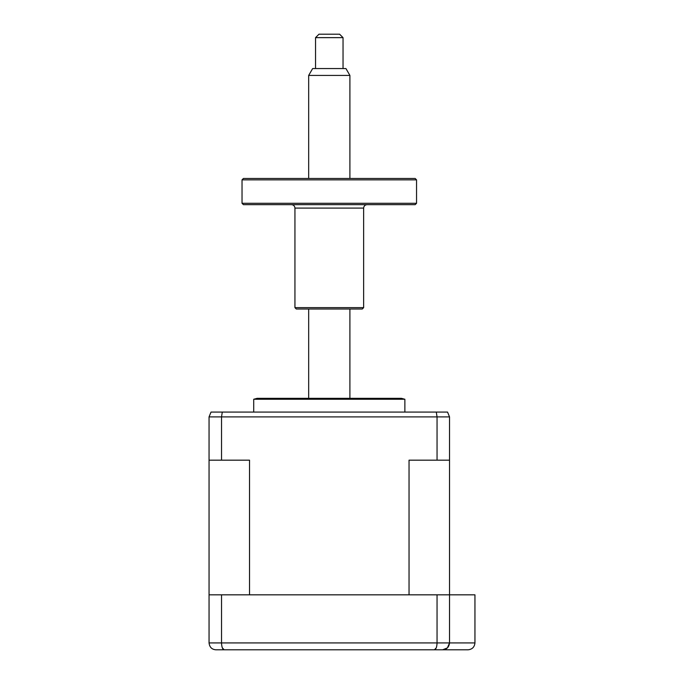 <?xml version="1.0" encoding="UTF-8"?>
<svg xmlns="http://www.w3.org/2000/svg" width="684" height="684" viewBox="0 0 684 684"><rect width="100%" height="100%" fill="white"/><g stroke="black" fill="none" stroke-linecap="round" stroke-linejoin="round"><path stroke-width="1.03" d="M239.973 649.8L219.359 649.8M215.922 649.8C211.86 649.501 209.569 647.209 209.056 642.926L209.056 594.832L221.531 594.832L221.531 642.926C221.719 647.201 222.608 649.492 224.19 649.8L215.922 649.8C211.86 649.501 209.569 647.209 209.056 642.926L437.05 642.926C436.862 647.201 435.973 649.492 434.391 649.8L224.19 649.8L222.343 647.885M221.531 594.832L474.944 594.832L474.944 642.926C474.508 647.073 472.216 649.364 468.078 649.8L434.391 649.8L436.238 647.885M437.05 594.832L437.05 642.926L449.525 642.926C449.012 647.201 446.72 649.492 442.651 649.8L447.421 647.876L449.525 642.926L474.944 642.926C474.508 647.073 472.216 649.364 468.078 649.8M449.525 460.17L449.525 416.889L447.558 412.076L211.023 412.076L209.056 416.889L209.056 594.832L209.056 460.17L249.532 460.17L249.532 594.832L409.041 594.832L409.041 460.17L449.525 460.17L449.525 642.926M442.651 649.8L418.608 649.8M221.573 644.166L221.531 642.926M437.008 644.166L437.05 642.926M253.713 412.076L253.713 399.259L404.868 399.259L401.431 398.336L329.286 398.336L401.431 398.336M253.713 399.259L257.15 398.336L329.286 398.336M221.531 460.17L221.531 416.889L222.283 412.076M437.05 460.17L437.05 416.889L436.298 412.076M315.546 37.637L318.983 34.2L339.597 34.2L343.035 37.637L315.546 37.637L315.546 68.554M308.681 75.42L312.648 68.554L345.933 68.554L349.9 75.42L308.681 75.42L308.681 178.481M242.033 179.858L243.41 178.481L415.171 178.481L416.547 179.858L242.033 179.858L242.033 203.285L416.547 203.285L416.547 179.858M416.547 203.285L415.171 204.661L243.41 204.661L242.033 203.285M363.64 307.646L362.272 309.023L296.309 309.023L294.941 307.646L363.64 307.646L363.64 208.09L294.941 208.09C294.736 206.004 293.59 204.858 291.504 204.661M449.525 416.889L209.056 416.889M404.868 412.076L404.868 399.259M343.035 37.637L343.035 68.554M349.9 75.42L349.9 178.481M349.9 309.023L349.9 398.336M308.681 309.023L308.681 398.336M294.941 307.646L294.941 208.09M363.64 208.09C363.845 206.004 364.991 204.858 367.077 204.661"/></g></svg>
